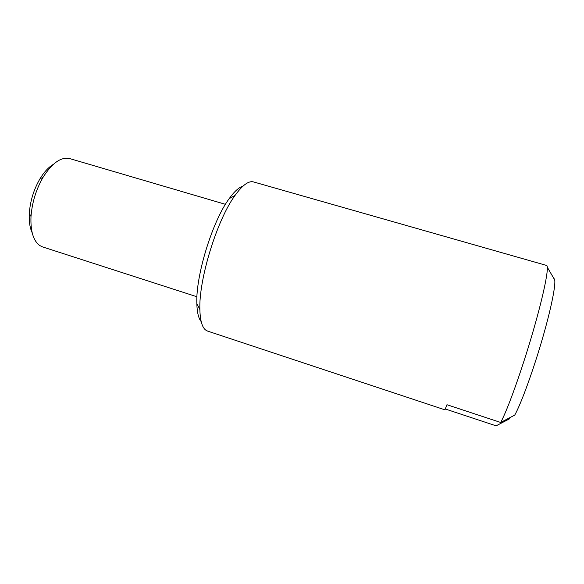 <?xml version="1.0" encoding="UTF-8"?>
<svg xmlns="http://www.w3.org/2000/svg" width="584" height="584" viewBox="0 0 584 584"><rect width="100%" height="100%" fill="white"/><g stroke="black" fill="none" stroke-linecap="round" stroke-linejoin="round"><path stroke-width="0.88" d="M242.959 186.172C238.944 187.311 234.345 191.472 229.169 198.655C212.503 220.949 195.618 275.736 196.837 303.541C197.071 312.396 198.531 318.426 201.203 321.623M500.656 422.458C507.255 410.727 521.534 371.096 532.783 332.369C544.076 293.599 549.515 265.764 546.566 265.443L253.522 181.931C248.682 180.602 242.535 185.091 235.06 195.399C217.146 219.511 198.648 279.539 199.874 309.549C200.144 320.273 202.035 327.077 205.539 329.953L207.546 331.077L444.913 409.829L446.964 404.734L500.656 422.458L514.73 415.122C521.235 403.529 533.776 369 543.186 336.048C552.625 303.052 556.844 279.254 553.961 278.656L547.332 267.275M225.439 204.327L69.817 158.614C61.159 156.636 52.253 162.841 43.106 177.237C36.099 189.406 32.069 202.495 31.003 216.496C30.412 231.14 33.317 240.812 39.719 245.514L42.603 246.922L196.947 296.76M53.232 164.447C48.479 167.272 44.026 172.112 39.88 178.967C33.748 189.588 30.229 201.02 29.309 213.248C28.879 221.256 29.835 227.76 32.171 232.768M509.832 417.684L509.496 418.845L496.101 425.831L445.358 409.012M196.837 303.541L199.874 309.549M229.169 198.655L235.06 195.399M29.309 213.248L31.003 216.496M39.88 178.967L43.106 177.237"/></g></svg>
